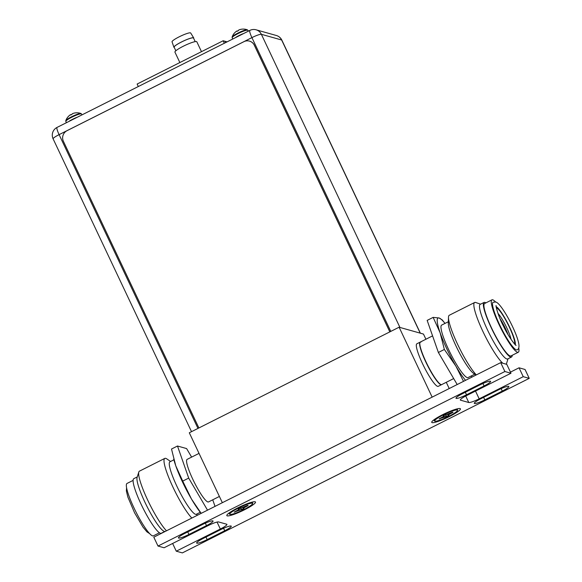 <?xml version="1.0" encoding="UTF-8"?>
<svg xmlns="http://www.w3.org/2000/svg" width="582" height="582" viewBox="0 0 582 582"><rect width="100%" height="100%" fill="white"/><g stroke="black" fill="none" stroke-linecap="round" stroke-linejoin="round"><path stroke-width="0.87" d="M138.254 86.412L137.134 84.048L223.153 40.762L226.885 41.809M224.274 43.126L223.153 40.762M226.369 42.071A18.362 17.911 105.7 0 0 224.834 41.235L225.001 41.584A18.362 17.911 -74.3 0 1 226.107 42.21M249.322 30.679L58.564 126.665M201.488 51.667L196.811 41.766A12.106 1.768 154.7 0 0 196.447 41.555A12.106 1.768 154.7 0 0 184.028 45.869A12.106 1.768 154.7 0 0 174.927 52.111L179.86 62.55M195.203 41.62L193.508 38.034A10.716 1.564 154.7 0 0 193.188 37.845A10.716 1.564 154.7 0 0 182.188 41.657A10.716 1.564 154.7 0 0 174.134 47.193L175.829 50.779M174.28 47.491A10.956 1.601 -25.3 0 1 174.258 47.484A10.956 1.601 -25.3 0 1 173.916 47.266A10.956 1.601 -25.3 0 1 182.231 41.598A10.956 1.601 -25.3 0 1 193.391 37.735A10.956 1.601 -25.3 0 1 193.711 37.91A10.956 1.601 -25.3 0 1 193.653 38.332M193.711 37.91L190.692 32.999A10.316 1.506 154.7 0 0 190.387 32.839A10.316 1.506 154.7 0 0 179.874 36.477A10.316 1.506 154.7 0 0 172.039 41.817L173.916 47.266M198.891 427.952L63.394 141.302A7.937 7.741 105.7 0 1 67.032 130.681L243.967 41.657A7.937 7.741 105.7 0 1 254.319 45.236L389.816 331.886M249.503 41.126A7.937 7.741 -74.3 0 1 249.54 41.133A7.937 7.741 -74.3 0 1 254.385 45.258L389.867 331.864M69.476 121.012A8.694 1.273 -25.3 0 1 76.482 117.491M81.044 113.541A8.468 1.237 154.7 0 0 80.942 113.49A8.468 1.237 154.7 0 0 80.898 113.475A8.468 1.237 154.7 0 0 72.83 116.153A8.468 1.237 154.7 0 0 65.795 120.649L65.817 121.442A8.694 1.273 154.7 0 1 72.481 116.887A8.694 1.273 154.7 0 1 81.335 113.868A8.694 1.273 154.7 0 1 81.531 114.014L81.887 114.77M76.475 112.792L76.424 112.799A11.793 11.502 -74.3 0 0 74.925 112.966A11.582 10.738 43.3 0 0 73.834 113.199A11.815 11.815 0 0 1 80.942 113.49L81.531 114.014M73.834 113.199A11.582 10.738 43.3 0 0 73.172 113.403A11.582 7.297 57.8 0 0 72.103 113.956A11.793 1.935 63.3 0 0 72.023 114.341L70.713 115.018M70.691 115.01A11.793 1.935 -116.7 0 1 70.771 114.625A11.582 4.001 -112.2 0 0 70.276 114.836A11.582 4.001 -112.2 0 0 70.182 114.909M235.892 37.284A8.694 1.273 -25.3 0 1 242.752 33.829M247.394 29.849A8.468 1.237 154.7 0 0 247.292 29.791A8.468 1.237 154.7 0 0 247.255 29.784A8.468 1.237 154.7 0 0 239.18 32.454A8.468 1.237 154.7 0 0 232.145 36.957L232.167 37.743A8.694 1.273 154.7 0 1 238.831 33.196A8.694 1.273 154.7 0 1 247.685 30.177A8.694 1.273 154.7 0 1 247.881 30.315L248.252 31.093M242.825 29.1L242.774 29.1A11.793 11.502 -74.3 0 0 241.275 29.267A11.582 10.738 43.3 0 0 240.184 29.5A11.815 11.815 0 0 1 247.292 29.791L247.881 30.315M240.184 29.5A11.582 10.738 43.3 0 0 239.522 29.704A11.582 7.297 57.8 0 0 238.453 30.257A11.793 1.935 63.3 0 0 238.373 30.65L237.063 31.319A11.793 1.935 -116.7 0 1 237.129 30.926A11.582 4.001 -112.2 0 0 236.627 31.144A11.582 4.001 -112.2 0 0 236.532 31.21M425.915 339.233L423.463 334.061L399.107 327.215L189.296 432.782L222.346 502.695L432.157 397.128L399.107 327.215M446.27 382.301L449.217 388.543M416.858 343.795A23.811 3.907 63.3 0 0 423.281 365.234A23.811 3.907 63.3 0 0 437.628 386.353A23.811 3.907 63.3 0 0 438.261 386.332L441.549 384.68A23.811 3.907 -116.7 0 1 440.909 384.702A23.811 3.907 63.3 0 1 426.57 363.575A23.811 3.907 63.3 0 1 420.146 342.136L416.858 343.795M172.628 543.472L176.273 551.19L182.362 552.9L529.242 378.365L525.051 369.49L519.042 367.802L510.458 372.124M500.695 362.644L504.885 371.52L510.974 373.229L506.784 364.354L500.695 362.644L153.808 537.186L158.006 546.054L164.095 547.764L208.152 525.597A9.523 1.39 -25.3 0 1 218.563 521.945L226.711 524.229A9.523 1.39 -25.3 0 1 226.929 524.382A9.523 1.39 -25.3 0 1 220.331 529.016L217.05 522.069M504.885 371.52L158.006 546.054M519.042 367.802L523.24 376.678L479.182 398.845A9.523 1.39 -25.3 0 1 468.772 402.504L465.709 396.022M529.242 378.365L523.24 376.678M510.974 373.229L466.917 395.396A9.523 1.39 -25.3 0 0 460.326 400.038A9.523 1.39 -25.3 0 0 460.544 400.19L468.772 402.504M176.273 551.19L220.331 529.016M502.295 391.082A9.443 1.382 154.7 0 0 508.835 386.484A9.443 1.382 154.7 0 0 498.294 389.955L480.812 398.757A9.443 1.382 154.7 0 0 474.272 403.355A9.443 1.382 154.7 0 0 484.806 399.878L502.295 391.082L501.131 388.616M462.523 393.672A9.443 1.382 154.7 0 0 455.982 398.27A9.443 1.382 154.7 0 0 466.524 394.792L484.079 385.961A9.443 1.382 154.7 0 0 490.619 381.363A9.443 1.382 154.7 0 0 480.077 384.84L462.523 393.672M220.731 529.627L203.176 538.459A9.443 1.382 154.7 0 0 196.636 543.057A9.443 1.382 154.7 0 0 207.17 539.579L224.725 530.748A9.443 1.382 154.7 0 0 231.265 526.15A9.443 1.382 154.7 0 0 220.731 529.627M184.945 533.338A9.443 1.382 154.7 0 0 178.412 537.935A9.443 1.382 154.7 0 0 188.946 534.458L206.501 525.626A9.443 1.382 154.7 0 0 213.041 521.028A9.443 1.382 154.7 0 0 202.5 524.506L184.945 533.338M460.071 408.557A15.874 2.321 154.7 0 0 444.961 413.555A15.874 2.321 154.7 0 0 431.749 421.994A15.874 2.321 154.7 0 0 432.099 422.634A15.874 2.321 154.7 0 0 449.319 416.603A15.874 2.321 154.7 0 0 460.129 408.579A15.874 2.321 154.7 0 0 460.071 408.557M255.149 501.786A15.874 2.321 154.7 0 0 240.039 506.784A15.874 2.321 154.7 0 0 226.827 515.223A15.874 2.321 154.7 0 0 227.176 515.863A15.874 2.321 154.7 0 0 244.396 509.832A15.874 2.321 154.7 0 0 255.207 501.808A15.874 2.321 154.7 0 0 255.149 501.786M457.503 410.463L457.619 410.063A12.899 1.884 154.7 0 0 457.408 409.626A12.899 1.884 154.7 0 0 457.314 409.59A12.899 1.884 154.7 0 0 444.924 413.707A12.899 1.884 154.7 0 0 434.281 420.553A12.899 1.884 154.7 0 0 434.492 420.997L434.87 421.157A12.622 1.848 154.7 0 0 434.965 421.186A12.622 1.848 154.7 0 0 447.092 417.163A12.622 1.848 154.7 0 0 457.503 410.463A12.622 1.848 154.7 0 0 457.205 409.997A12.622 1.848 154.7 0 0 443.63 414.74A12.622 1.848 154.7 0 0 434.87 421.157M441.884 417.934L439.097 418.887L443.098 416.647L443.804 415.897L443.273 415.752L452.498 412.143L453.08 412.303L449.071 414.544L448.373 415.293L448.904 415.439L446.489 416.654L439.788 418.538M439.745 418.887L439.33 418.771M439.126 418.873L441.331 417.643M446.176 414.697L450.228 413.162M452.447 412.172L452.861 412.289M452.723 412.252L450.533 413.133M450.73 413.3L448.14 415.25L447.493 414.34M449.071 414.544L448.46 413.998M448.686 415.424L446.561 416.494L445.361 414.697M446.059 416.297L441.825 417.781M444.255 416.967L443.942 415.417M446.539 416.392L445.674 414.588M252.581 503.692L252.697 503.292A12.899 1.884 154.7 0 0 252.486 502.855A12.899 1.884 154.7 0 0 252.392 502.819A12.899 1.884 154.7 0 0 240.002 506.937A12.899 1.884 154.7 0 0 229.359 513.782A12.899 1.884 154.7 0 0 229.57 514.226L229.948 514.386A12.622 1.848 154.7 0 0 230.043 514.415A12.622 1.848 154.7 0 0 242.17 510.392A12.622 1.848 154.7 0 0 252.581 503.692A12.622 1.848 154.7 0 0 252.282 503.226A12.622 1.848 154.7 0 0 238.707 507.97A12.622 1.848 154.7 0 0 229.948 514.386M245.371 506.478L248.158 505.532L244.149 507.773L243.451 508.523L243.982 508.668L234.175 512.116L238.176 509.876L238.882 509.126L238.351 508.981L245.306 506.391M247.525 505.402L247.939 505.518M247.794 505.482L245.604 506.362M245.808 506.529L243.211 508.479L242.57 507.569M244.149 507.773L243.538 507.228M243.763 508.653L241.639 509.723L240.439 507.926M241.137 509.526L234.859 511.767M239.333 510.196L239.02 508.646M234.822 512.116L234.408 512M241.617 509.621L240.752 507.817M433.146 317.379L440.108 332.737A37.299 6.126 63.3 0 1 439.061 317.976A37.299 6.126 63.3 0 1 445.004 323.41L442.247 319.925L439.061 317.976L433.146 317.379L427.159 320.391L438.377 352.474L457.19 384.535M438.377 352.474L444.357 349.462L455.881 366.1L463.527 381.348M471.762 377.201L471.405 375.87A37.299 6.126 63.3 0 1 471.74 377.216M444.357 349.462L440.108 332.737A37.299 6.126 63.3 0 0 455.881 366.1A37.299 6.126 63.3 0 0 465.535 380.337M474.745 374.197L468.03 377.572A29.369 4.823 -116.7 0 1 467.251 377.602A29.369 4.823 -116.7 0 1 449.559 351.55A29.369 4.823 -116.7 0 1 441.636 325.105L448.344 321.73M480.572 304.182L475.712 302.502A34.724 5.696 -116.7 0 0 475.574 302.458A34.724 5.696 63.3 0 0 474.65 302.495L449.297 315.255A34.724 5.696 63.3 0 0 448.489 317.306L448.3 323.148A29.369 4.823 63.3 0 0 457.874 349.811A29.369 4.823 63.3 0 0 473.573 373.389L476.003 375.07M448.489 317.306A34.724 5.696 63.3 0 0 458.332 345.832A34.724 5.696 63.3 0 0 476.331 374.903M508.035 358.774L506.493 363.677A34.724 5.696 -116.7 0 1 506.238 364.201M474.65 302.495A34.724 5.696 63.3 0 0 482.289 330.132A34.724 5.696 63.3 0 0 502.833 363.248M480.194 304.371A30.555 5.012 63.3 0 0 488.436 331.886A30.555 5.012 63.3 0 0 506.849 358.992A30.555 5.012 -116.7 0 0 507.664 358.963L511.505 357.028A30.555 5.012 -116.7 0 1 510.69 357.057A30.555 5.012 63.3 0 1 492.285 329.95A30.555 5.012 63.3 0 1 484.042 302.436L480.194 304.371M484.042 302.436A30.555 5.012 63.3 0 1 484.857 302.407A30.555 5.012 -116.7 0 1 485.854 302.902M512.211 355.296A30.555 5.012 -116.7 0 1 511.505 357.028M510.952 355.929A29.326 4.816 -116.7 0 1 510.174 355.958A29.326 4.816 63.3 0 1 492.503 329.943A29.326 4.816 63.3 0 1 484.595 303.535L491.936 299.839A29.326 4.816 63.3 0 0 499.851 326.247A29.326 4.816 63.3 0 0 517.514 352.263A29.326 4.816 -116.7 0 0 518.3 352.234L510.952 355.929M491.936 299.839A29.326 4.816 63.3 0 1 492.721 299.81A29.326 4.816 -116.7 0 1 495.646 302.051M518.737 347.941A29.326 4.816 -116.7 0 1 518.3 352.234M517.107 349.862A26.67 4.38 -116.7 0 1 516.394 349.884A26.67 4.38 -116.7 0 1 500.324 326.226A26.67 4.38 -116.7 0 1 493.129 302.218L495.551 302.022C498.919 301.978 508.013 316.07 514.255 330.372C516.896 336.425 518.453 341.219 518.94 344.748C519.209 347.512 518.598 349.222 517.107 349.862M496.177 306.678A21.745 3.572 -116.7 0 1 508.304 324.436A21.745 3.572 -116.7 0 1 515.332 344.755M496.366 307.9A20.239 3.325 -116.7 0 1 509.403 327.244A20.239 3.325 -116.7 0 1 514.466 343.875M453.691 378.569L441.76 384.571A23.811 3.907 -116.7 0 1 441.12 384.6A23.811 3.907 63.3 0 1 426.781 363.474A23.811 3.907 63.3 0 1 420.357 342.034L432.579 335.879M207.519 510.159L188.699 478.098L177.488 446.016L186.604 448.577L191.623 457.125M212.736 499.807L215.027 506.384M199.037 453.385L187.113 459.387A23.811 3.907 63.3 0 0 193.544 480.827A23.811 3.907 63.3 0 0 207.883 501.953A23.811 3.907 63.3 0 0 208.523 501.924L219.399 496.453M188.699 478.098L182.719 481.103L175.749 465.753L171.508 449.028L177.488 446.016M201.183 513.346L191.522 499.109A37.299 6.126 -116.7 0 1 175.749 465.753A37.299 6.126 -116.7 0 1 173.938 459.947L173.734 459.176M201.154 513.36L200.223 512.182A37.299 6.126 -116.7 0 1 191.522 499.109L182.719 481.103M173.902 459.816L169.929 461.817A29.369 4.823 -116.7 0 0 177.859 488.254A29.369 4.823 -116.7 0 0 195.545 514.313A29.369 4.823 63.3 0 0 196.33 514.277L200.303 512.284M191.834 518.053A34.724 5.696 -116.7 0 1 171.712 484.45A34.724 5.696 -116.7 0 1 164.801 458.398A34.724 5.696 -116.7 0 1 165.725 458.361A34.724 5.696 63.3 0 1 166.932 458.98L170.57 461.497M166.481 530.806A34.724 5.696 -116.7 0 1 147.552 499.793A34.724 5.696 -116.7 0 1 138.814 472.017A34.724 5.696 -116.7 0 1 139.447 471.158L164.801 458.398M164.299 531.351A30.555 5.012 -116.7 0 1 164.175 531.315A30.555 5.012 -116.7 0 1 146.904 506.275A30.555 5.012 -116.7 0 1 137.09 477.48L138.814 472.017M137.272 476.913L133.802 478.666A30.555 5.012 -116.7 0 0 142.044 506.18A30.555 5.012 -116.7 0 0 160.45 533.287A30.555 5.012 63.3 0 0 161.265 533.258L164.742 531.504M133.096 480.397L127.007 483.453A29.326 4.816 -116.7 0 0 134.922 509.861A29.326 4.816 -116.7 0 0 152.586 535.884A29.326 4.816 63.3 0 0 153.372 535.847L159.453 532.785M420.371 333.188L281.848 40.136A8.65 1.266 154.7 0 0 281.644 39.998L261.369 34.302A8.65 1.266 154.7 0 0 251.919 37.619L59.102 134.638L197.975 428.417M390.784 331.398L251.919 37.619A8.65 1.419 -116.7 0 1 249.86 30.409L57.043 127.422A8.65 1.419 63.3 0 0 59.102 134.638A8.65 1.266 154.7 0 0 53.115 138.851L191.522 431.662M420.219 333.144L281.644 39.998A8.65 8.439 -74.3 0 0 276.363 35.502L256.087 29.806A8.65 8.439 105.7 0 1 261.369 34.302L399.943 327.448M460.544 400.19L460.34 399.769M479.182 398.845L475.509 391.075M484.806 399.878L483.613 397.346M466.524 394.792L465.324 392.261M484.079 385.961L482.914 383.502M207.17 539.579L205.977 537.048M224.725 530.748L223.561 528.281M188.946 534.458L187.746 531.926M206.501 525.626L205.337 523.16M511.032 339.342A16.667 2.735 -116.7 0 0 506.827 327.942A16.667 2.735 63.3 0 0 497.959 313.363M508.013 334.526A15.874 2.604 63.3 0 0 505.445 328.503A15.874 2.604 63.3 0 0 500.025 318.652M256.087 29.806A8.65 8.65 0 0 0 249.86 30.409M57.043 127.422A8.65 8.65 0 0 0 53.115 138.851M281.848 40.136A8.65 8.65 0 0 0 276.363 35.502M66.363 122.584L65.817 121.442M70.276 114.836A11.815 11.815 0 0 0 65.795 120.649M232.705 38.885L232.167 37.743M236.627 31.144A11.815 11.815 0 0 0 232.145 36.957M420.946 342.1L420.146 342.136M456.215 409.11L457.408 409.626M434.645 419.309L434.281 420.553M441.316 417.767L443.128 416.632M443.157 416.61L443.87 415.854M443.302 415.737L445.659 414.551M445.572 414.559L446.081 414.697M450.286 413.256L452.476 412.151M452.389 412.165L452.912 412.311M448.227 415.301L448.737 415.446M229.723 512.538L229.359 513.782M251.293 502.339L252.486 502.855M241.254 507.926L247.554 505.38M247.466 505.394L247.99 505.54M243.305 508.53L243.814 508.675M234.204 512.102L238.205 509.861M238.234 509.839L238.947 509.083M238.38 508.966L240.737 507.78M240.65 507.788L241.159 507.926M516.016 345.315L516.088 345.344C515.783 346.188 507.795 335.596 503.605 326.4C497.937 315.859 495.304 304.364 496.155 305.725M196.963 513.957L196.912 515.492M164.175 531.315L164.946 531.577M149.661 533.643L146.926 531.853L142.99 527.103L134.558 512.764L127.887 497.13L126.367 490.946L126.57 487.752"/></g></svg>
